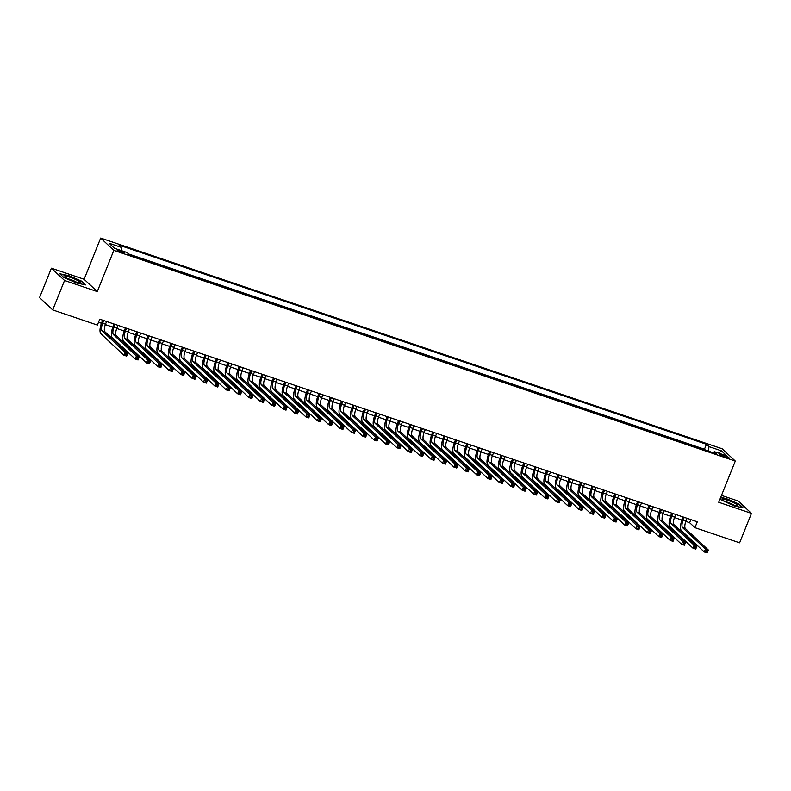 <?xml version="1.0" encoding="UTF-8"?>
<svg xmlns="http://www.w3.org/2000/svg" width="791" height="791" viewBox="0 0 791 791"><rect width="100%" height="100%" fill="white"/><g stroke="black" fill="none" stroke-linecap="round" stroke-linejoin="round"><path stroke-width="1.19" d="M122.051 252.616A4.103 0.603 21.9 0 0 124.731 253.09A4.103 0.603 21.9 0 0 119.777 250.49A4.103 0.603 21.9 0 0 117.108 250.025A4.103 0.603 21.9 0 0 122.051 252.616M51.385 268.189L64.546 280.489L97.273 291.582L84.113 279.282L51.385 268.189L39.55 297.624L52.71 309.924L97.382 325.071L99.755 319.178L697.306 521.783L694.943 527.666L739.615 542.814L751.45 513.369L738.29 501.079L721.501 495.384M84.113 279.282L100.675 238.061L722.134 448.764L735.294 461.064L113.835 250.361L100.675 238.061M724.309 455.478L721.807 454.627A3.975 0.583 21.9 0 0 719.217 454.172A3.975 0.583 21.9 0 0 724.012 456.684L726.514 457.534A3.975 0.583 21.9 0 0 729.104 457.989A3.975 0.583 21.9 0 0 724.309 455.478L723.844 456.625M708.578 451.177L708.934 446.599L706.452 444.275L119.134 245.151L121.626 247.474L109.109 243.233L114.517 248.285L127.035 252.527L129.526 254.85L716.834 453.975L714.342 451.651L713.255 452.759M708.934 446.599L721.461 450.84L726.87 455.893L714.342 451.651M705.404 450.099L704.465 449.219L128.577 253.97M64.546 280.489L52.71 309.924M97.273 291.582L113.835 250.361M735.294 461.064L718.722 502.275L751.45 513.369M685.837 521.398L689.604 522.683L694.943 527.666M98.509 322.273L101.436 323.272M105.351 324.597L112.826 327.128M116.732 328.453L124.207 330.984M128.112 332.309L135.587 334.84M139.493 336.175L146.968 338.706M150.883 340.031L158.348 342.562M162.264 343.887L169.729 346.418M173.644 347.743L181.109 350.284M185.025 351.609L192.5 354.141M196.405 355.466L203.88 357.997M207.786 359.322L215.261 361.863M219.176 363.188L226.641 365.719M230.557 367.044L238.022 369.575M241.937 370.9L249.402 373.431M253.318 374.766L260.783 377.297M264.698 378.622L272.173 381.153M276.079 382.478L283.554 385.009M287.459 386.334L294.934 388.875M298.85 390.2L306.315 392.731M310.23 394.056L317.695 396.588M321.611 397.913L329.076 400.444M332.991 401.779L340.466 404.31M344.372 405.635L351.847 408.166M355.752 409.491L363.227 412.022M367.133 413.347L374.608 415.888M378.523 417.213L385.988 419.744M389.904 421.069L397.369 423.6M401.284 424.925L408.749 427.456M412.665 428.791L420.14 431.322M424.045 432.647L431.52 435.179M435.426 436.503L442.901 439.035M446.816 440.36L454.281 442.901M458.197 444.226L465.662 446.757M469.577 448.082L477.042 450.613M480.958 451.938L488.423 454.469M492.338 455.804L499.813 458.335M503.719 459.66L511.194 462.191M515.099 463.516L522.574 466.047M526.49 467.372L533.955 469.913M537.87 471.238L545.335 473.769M549.251 475.094L556.716 477.626M560.631 478.95L568.106 481.482M572.012 482.817L579.487 485.348M583.392 486.673L590.867 489.204M594.773 490.529L602.248 493.06M606.163 494.385L613.628 496.926M617.544 498.251L625.009 500.782M628.924 502.107L636.389 504.638M640.305 505.963L647.78 508.494M651.685 509.829L659.16 512.36M663.066 513.685L670.541 516.216M674.456 517.541L681.921 520.073M690.85 519.588L689.604 522.683M704.465 449.219L706.452 444.275M121.626 247.474L121.379 250.609M718.851 453.174L721.461 450.84M719.939 499.269L734.038 505.914L743.036 507.782L739.071 504.075L726.108 498.508L720.7 497.381M63.764 277.483L76.727 283.059L85.725 284.928L81.76 281.22L68.797 275.644L59.8 273.775L63.764 277.483M684.225 517.344L683.137 520.053A6.417 2.244 -71.3 0 0 682.544 527.607L705.473 549.023L708.321 549.992L707.134 552.939L704.287 551.97L681.367 530.553A9.621 3.372 108.7 0 1 682.247 519.222L683.147 516.978M687.072 518.313L685.985 521.022A6.417 2.244 -71.3 0 0 685.392 528.566L708.321 549.992L707.569 551.02L706.432 550.635L705.958 551.811L707.105 552.197L707.569 551.02M705.958 551.811L704.287 551.97L705.473 549.023L706.432 550.635M707.105 552.197L707.134 552.939M732.288 504.599A8.335 1.226 21.9 0 0 737.341 505.736A8.335 1.226 21.9 0 0 735.501 503.689A8.335 1.226 21.9 0 0 727.661 500.278A8.335 1.226 21.9 0 0 722.381 499.724A8.335 1.226 21.9 0 0 732.288 504.599M733.9 505.113A5.705 0.84 21.9 0 0 727.839 502.354A5.705 0.84 21.9 0 0 725.298 501.652M720.571 497.697L726.138 498.854L738.695 504.253L742.314 507.634M80.227 282.842A8.335 1.226 21.9 0 0 74.364 278.966A8.335 1.226 21.9 0 0 65.109 276.336A8.335 1.226 21.9 0 0 65.07 276.87A8.335 1.226 21.9 0 0 72.208 280.716A8.335 1.226 21.9 0 0 80.029 282.881A8.335 1.226 21.9 0 0 80.227 282.842M76.589 282.258A5.705 0.84 21.9 0 0 67.986 278.798M60.274 274.22L68.827 276L81.394 281.398L85.003 284.78M672.844 513.488L671.757 516.197A6.417 2.244 -71.3 0 0 671.163 523.741L694.093 545.167L696.94 546.136L695.754 549.073L692.906 548.114L669.987 526.687A9.621 3.372 108.7 0 1 670.867 515.366L671.767 513.122M675.692 514.447L674.604 517.156A6.417 2.244 -71.3 0 0 674.011 524.71L696.94 546.136L696.189 547.154L695.052 546.769L694.577 547.945L695.714 548.341L696.189 547.154M694.577 547.945L692.906 548.114L694.093 545.167L695.052 546.769M695.714 548.341L695.754 549.073M661.464 509.622L660.376 512.341A6.417 2.244 -71.3 0 0 659.783 519.885L682.712 541.311L685.56 542.27L684.373 545.217L681.526 544.257L658.596 522.831A9.621 3.372 108.7 0 1 659.486 511.51L660.386 509.256M664.311 510.59L663.214 513.3A6.417 2.244 -71.3 0 0 662.631 520.854L685.56 542.27L684.808 543.298L683.671 542.913L683.197 544.089L684.334 544.475L684.808 543.298M683.197 544.089L681.526 544.257L682.712 541.311L683.671 542.913M684.334 544.475L684.373 545.217M650.083 505.765L648.986 508.475A6.417 2.244 -71.3 0 0 648.402 516.029L671.332 537.455L674.169 538.414L672.993 541.36L670.145 540.391L647.216 518.975A9.621 3.372 108.7 0 1 648.106 507.644L649.006 505.4M652.921 506.734L651.833 509.444A6.417 2.244 -71.3 0 0 651.25 516.988L674.169 538.414L673.428 539.442L672.291 539.057L671.816 540.233L672.953 540.619L673.428 539.442M671.816 540.233L670.145 540.391L671.332 537.455L672.291 539.057M672.953 540.619L672.993 541.36M638.703 501.909L637.605 504.618A6.417 2.244 -71.3 0 0 637.022 512.173L659.951 533.589L662.789 534.558L661.612 537.504L658.765 536.535L635.835 515.109A9.621 3.372 108.7 0 1 636.715 503.788L637.625 501.543M641.541 502.868L640.453 505.587A6.417 2.244 -71.3 0 0 639.87 513.132L662.789 534.558L662.047 535.586L660.91 535.2L660.436 536.377L661.573 536.763L662.047 535.586M660.436 536.377L658.765 536.535L659.951 533.589L660.91 535.2M661.573 536.763L661.612 537.504M627.312 498.053L626.225 500.762A6.417 2.244 -71.3 0 0 625.641 508.306L648.561 529.733L651.408 530.702L650.222 533.638L647.384 532.679L624.455 511.253A9.621 3.372 108.7 0 1 625.335 499.932L626.245 497.687M630.16 499.012L629.072 501.721A6.417 2.244 -71.3 0 0 628.479 509.275L651.408 530.702L650.667 531.72L649.53 531.334L649.055 532.511L650.192 532.897L650.667 531.72M649.055 532.511L647.384 532.679L648.561 529.733L649.53 531.334M650.192 532.897L650.222 533.638M615.932 494.187L614.844 496.896A6.417 2.244 -71.3 0 0 614.261 504.45L637.18 525.877L640.028 526.836L638.841 529.782L636.004 528.813L613.074 507.397A9.621 3.372 108.7 0 1 613.954 496.066L614.854 493.821M618.78 495.156L617.692 497.865A6.417 2.244 -71.3 0 0 617.099 505.419L640.028 526.836L639.286 527.864L638.139 527.478L637.675 528.655L638.812 529.041L639.286 527.864M637.675 528.655L636.004 528.813L637.18 525.877L638.139 527.478M638.812 529.041L638.841 529.782M604.551 490.331L603.464 493.04A6.417 2.244 -71.3 0 0 602.871 500.594L625.8 522.011L628.647 522.98L627.461 525.926L624.613 524.957L601.694 503.531A9.621 3.372 108.7 0 1 602.574 492.21L603.474 489.965M607.399 491.3L606.311 494.009A6.417 2.244 -71.3 0 0 605.718 501.553L628.647 522.98L627.896 524.008L626.759 523.622L626.284 524.799L627.431 525.184L627.896 524.008M626.284 524.799L624.613 524.957L625.8 522.011L626.759 523.622M627.431 525.184L627.461 525.926M593.171 486.475L592.083 489.184A6.417 2.244 -71.3 0 0 591.49 496.728L614.419 518.154L617.267 519.123L616.08 522.06L613.233 521.101L590.313 499.675A9.621 3.372 108.7 0 1 591.193 488.354L592.093 486.109M596.019 487.434L594.921 490.143A6.417 2.244 -71.3 0 0 594.338 497.697L617.267 519.123L616.515 520.142L615.378 519.756L614.904 520.933L616.041 521.328L616.515 520.142M614.904 520.933L613.233 521.101L614.419 518.154L615.378 519.756M616.041 521.328L616.08 522.06M581.79 482.609L580.703 485.328A6.417 2.244 -71.3 0 0 580.11 492.872L603.039 514.298L605.886 515.257L604.7 518.204L601.852 517.245L578.923 495.819A9.621 3.372 108.7 0 1 579.813 484.497L580.713 482.243M584.638 483.578L583.54 486.287A6.417 2.244 -71.3 0 0 582.957 493.841L605.886 515.257L605.135 516.286L603.998 515.9L603.523 517.077L604.66 517.462L605.135 516.286M603.523 517.077L601.852 517.245L603.039 514.298L603.998 515.9M604.66 517.462L604.7 518.204M570.41 478.753L569.312 481.462A6.417 2.244 -71.3 0 0 568.729 489.016L591.658 510.442L594.496 511.401L593.319 514.348L590.472 513.379L567.543 491.962A9.621 3.372 108.7 0 1 568.422 480.631L569.332 478.387M573.248 479.722L572.16 482.431A6.417 2.244 -71.3 0 0 571.577 489.975L594.496 511.401L593.754 512.43L592.617 512.044L592.143 513.221L593.28 513.606L593.754 512.43M592.143 513.221L590.472 513.379L591.658 510.442L592.617 512.044M593.28 513.606L593.319 514.348M559.029 474.897L557.932 477.606A6.417 2.244 -71.3 0 0 557.348 485.16L580.268 506.576L583.115 507.545L581.939 510.492L579.091 509.523L556.162 488.096A9.621 3.372 108.7 0 1 557.042 476.775L557.952 474.531M561.867 475.856L560.779 478.575A6.417 2.244 -71.3 0 0 560.196 486.119L583.115 507.545L582.374 508.573L581.237 508.188L580.762 509.364L581.899 509.75L582.374 508.573M580.762 509.364L579.091 509.523L580.268 506.576L581.237 508.188M581.899 509.75L581.939 510.492M547.639 471.031L546.551 473.75A6.417 2.244 -71.3 0 0 545.968 481.294L568.887 502.72L571.735 503.679L570.548 506.626L567.711 505.667L544.781 484.24A9.621 3.372 108.7 0 1 545.661 472.919L546.561 470.675M550.487 472L549.399 474.709A6.417 2.244 -71.3 0 0 548.806 482.263L571.735 503.679L570.993 504.707L569.856 504.322L569.382 505.498L570.519 505.884L570.993 504.707M569.382 505.498L567.711 505.667L568.887 502.72L569.856 504.322M570.519 505.884L570.548 506.626M536.258 467.174L535.171 469.884A6.417 2.244 -71.3 0 0 534.578 477.438L557.507 498.864L560.354 499.823L559.168 502.769L556.32 501.801L533.401 480.384A9.621 3.372 108.7 0 1 534.281 469.053L535.181 466.809M539.106 468.143L538.018 470.853A6.417 2.244 -71.3 0 0 537.425 478.407L560.354 499.823L559.613 500.851L558.466 500.466L558.001 501.642L559.138 502.028L559.613 500.851M558.001 501.642L556.32 501.801L557.507 498.864L558.466 500.466M559.138 502.028L559.168 502.769M524.878 463.318L523.79 466.028A6.417 2.244 -71.3 0 0 523.197 473.582L546.126 494.998L548.974 495.967L547.787 498.913L544.94 497.944L522.02 476.518A9.621 3.372 108.7 0 1 522.9 465.197L523.8 462.953M527.726 464.277L526.638 466.997A6.417 2.244 -71.3 0 0 526.045 474.541L548.974 495.967L548.222 496.995L547.085 496.61L546.611 497.786L547.748 498.172L548.222 496.995M546.611 497.786L544.94 497.944L546.126 494.998L547.085 496.61M547.748 498.172L547.787 498.913M513.497 459.462L512.41 462.171A6.417 2.244 -71.3 0 0 511.817 469.716L534.746 491.142L537.593 492.111L536.407 495.047L533.559 494.088L510.63 472.662A9.621 3.372 108.7 0 1 511.52 461.341L512.42 459.096M516.345 460.421L515.248 463.13A6.417 2.244 -71.3 0 0 514.664 470.685L537.593 492.111L536.842 493.129L535.705 492.744L535.23 493.92L536.367 494.306L536.842 493.129M535.23 493.92L533.559 494.088L534.746 491.142L535.705 492.744M536.367 494.306L536.407 495.047M502.117 455.596L501.029 458.315A6.417 2.244 -71.3 0 0 500.436 465.859L523.365 487.286L526.213 488.245L525.026 491.191L522.179 490.232L499.25 468.806A9.621 3.372 108.7 0 1 500.139 457.485L501.039 455.23M504.965 456.565L503.867 459.274A6.417 2.244 -71.3 0 0 503.284 466.828L526.213 488.245L525.461 489.273L524.324 488.887L523.85 490.064L524.987 490.45L525.461 489.273M523.85 490.064L522.179 490.232L523.365 487.286L524.324 488.887M524.987 490.45L525.026 491.191M490.736 451.74L489.639 454.449A6.417 2.244 -71.3 0 0 489.056 462.003L511.985 483.42L514.822 484.389L513.646 487.335L510.798 486.366L487.869 464.95A9.621 3.372 108.7 0 1 488.749 453.619L489.659 451.374M493.574 452.709L492.486 455.418A6.417 2.244 -71.3 0 0 491.903 462.962L514.822 484.389L514.081 485.417L512.944 485.031L512.469 486.208L513.606 486.594L514.081 485.417M512.469 486.208L510.798 486.366L511.985 483.42L512.944 485.031M513.606 486.594L513.646 487.335M479.346 447.884L478.258 450.593A6.417 2.244 -71.3 0 0 477.675 458.147L500.594 479.564L503.442 480.533L502.265 483.479L499.418 482.51L476.489 461.084A9.621 3.372 108.7 0 1 477.369 449.763L478.278 447.518M482.194 448.843L481.106 451.562A6.417 2.244 -71.3 0 0 480.513 459.106L503.442 480.533L502.7 481.561L501.563 481.175L501.089 482.352L502.226 482.737L502.7 481.561M501.089 482.352L499.418 482.51L500.594 479.564L501.563 481.175M502.226 482.737L502.265 483.479M467.965 444.018L466.878 446.737A6.417 2.244 -71.3 0 0 466.295 454.281L489.214 475.707L492.061 476.666L490.875 479.613L488.037 478.654L465.108 457.228A9.621 3.372 108.7 0 1 465.988 445.906L466.888 443.662M470.813 444.987L469.725 447.696A6.417 2.244 -71.3 0 0 469.132 455.25L492.061 476.666L491.32 477.695L490.173 477.309L489.708 478.486L490.845 478.871L491.32 477.695M489.708 478.486L488.037 478.654L489.214 475.707L490.173 477.309M490.845 478.871L490.875 479.613M456.585 440.162L455.497 442.871A6.417 2.244 -71.3 0 0 454.904 450.425L477.833 471.851L480.681 472.81L479.494 475.757L476.647 474.788L453.727 453.372A9.621 3.372 108.7 0 1 454.607 442.04L455.507 439.796M459.433 441.131L458.345 443.84A6.417 2.244 -71.3 0 0 457.752 451.394L480.681 472.81L479.929 473.839L478.792 473.453L478.318 474.63L479.465 475.015L479.929 473.839M478.318 474.63L476.647 474.788L477.833 471.851L478.792 473.453M479.465 475.015L479.494 475.757M445.204 436.306L444.117 439.015A6.417 2.244 -71.3 0 0 443.524 446.569L466.453 467.985L469.3 468.954L468.114 471.901L465.266 470.932L442.347 449.506A9.621 3.372 108.7 0 1 443.227 438.184L444.127 435.94M448.052 437.265L446.964 439.984A6.417 2.244 -71.3 0 0 446.371 447.528L469.3 468.954L468.549 469.983L467.412 469.597L466.937 470.774L468.074 471.159L468.549 469.983M466.937 470.774L465.266 470.932L466.453 467.985L467.412 469.597M468.074 471.159L468.114 471.901M433.824 432.45L432.736 435.159A6.417 2.244 -71.3 0 0 432.143 442.703L455.072 464.129L457.92 465.098L456.733 468.035L453.886 467.076L430.957 445.649A9.621 3.372 108.7 0 1 431.846 434.328L432.746 432.084M436.672 433.409L435.574 436.118A6.417 2.244 -71.3 0 0 434.991 443.672L457.92 465.098L457.168 466.117L456.031 465.731L455.557 466.908L456.694 467.293L457.168 466.117M455.557 466.908L453.886 467.076L455.072 464.129L456.031 465.731M456.694 467.293L456.733 468.035M422.443 428.584L421.346 431.303A6.417 2.244 -71.3 0 0 420.763 438.847L443.692 460.273L446.529 461.232L445.353 464.179L442.505 463.219L419.576 441.793A9.621 3.372 108.7 0 1 420.466 430.472L421.366 428.218M425.281 429.553L424.194 432.262A6.417 2.244 -71.3 0 0 423.61 439.816L446.529 461.232L445.788 462.26L444.651 461.875L444.176 463.051L445.313 463.437L445.788 462.26M444.176 463.051L442.505 463.219L443.692 460.273L444.651 461.875M445.313 463.437L445.353 464.179M411.063 424.727L409.965 427.437A6.417 2.244 -71.3 0 0 409.382 434.991L432.311 456.407L435.149 457.376L433.972 460.322L431.125 459.353L408.196 437.937A9.621 3.372 108.7 0 1 409.076 426.606L409.985 424.362M413.901 425.696L412.813 428.406A6.417 2.244 -71.3 0 0 412.23 435.95L435.149 457.376L434.407 458.404L433.27 458.019L432.796 459.195L433.933 459.581L434.407 458.404M432.796 459.195L431.125 459.353L432.311 456.407L433.27 458.019M433.933 459.581L433.972 460.322M399.673 420.871L398.585 423.58A6.417 2.244 -71.3 0 0 398.002 431.135L420.921 452.551L423.768 453.52L422.582 456.466L419.744 455.497L396.815 434.071A9.621 3.372 108.7 0 1 397.695 422.75L398.605 420.505M402.52 421.83L401.433 424.549A6.417 2.244 -71.3 0 0 400.839 432.094L423.768 453.52L423.027 454.548L421.89 454.153L421.415 455.339L422.552 455.725L423.027 454.548M421.415 455.339L419.744 455.497L420.921 452.551L421.89 454.153M422.552 455.725L422.582 456.466M388.292 417.005L387.204 419.724A6.417 2.244 -71.3 0 0 386.621 427.269L409.54 448.695L412.388 449.654L411.201 452.6L408.364 451.641L385.435 430.215A9.621 3.372 108.7 0 1 386.315 418.894L387.214 416.649M391.14 417.974L390.052 420.683A6.417 2.244 -71.3 0 0 389.459 428.238L412.388 449.654L411.646 450.682L410.499 450.297L410.035 451.473L411.172 451.859L411.646 450.682M410.035 451.473L408.364 451.641L409.54 448.695L410.499 450.297M411.172 451.859L411.201 452.6M376.911 413.149L375.824 415.858A6.417 2.244 -71.3 0 0 375.231 423.412L398.16 444.839L401.007 445.798L399.821 448.744L396.973 447.775L374.054 426.359A9.621 3.372 108.7 0 1 374.934 415.028L375.834 412.783M379.759 414.118L378.671 416.827A6.417 2.244 -71.3 0 0 378.078 424.381L401.007 445.798L400.256 446.826L399.119 446.44L398.644 447.617L399.791 448.003L400.256 446.826M398.644 447.617L396.973 447.775L398.16 444.839L399.119 446.44M399.791 448.003L399.821 448.744M365.531 409.293L364.443 412.002A6.417 2.244 -71.3 0 0 363.85 419.556L386.779 440.973L389.627 441.942L388.44 444.888L385.593 443.919L362.673 422.493A9.621 3.372 108.7 0 1 363.553 411.172L364.453 408.927M368.379 410.252L367.291 412.971A6.417 2.244 -71.3 0 0 366.698 420.515L389.627 441.942L388.875 442.97L387.738 442.584L387.264 443.761L388.401 444.147L388.875 442.97M387.264 443.761L385.593 443.919L386.779 440.973L387.738 442.584M388.401 444.147L388.44 444.888M354.15 405.437L353.063 408.146A6.417 2.244 -71.3 0 0 352.47 415.69L375.399 437.116L378.246 438.085L377.06 441.022L374.212 440.063L351.283 418.637A9.621 3.372 108.7 0 1 352.173 407.316L353.073 405.071M356.998 406.396L355.901 409.105A6.417 2.244 -71.3 0 0 355.317 416.659L378.246 438.085L377.495 439.104L376.358 438.718L375.883 439.895L377.02 440.28L377.495 439.104M375.883 439.895L374.212 440.063L375.399 437.116L376.358 438.718M377.02 440.28L377.06 441.022M342.77 401.571L341.672 404.29A6.417 2.244 -71.3 0 0 341.089 411.834L364.018 433.26L366.856 434.219L365.679 437.166L362.832 436.207L339.903 414.781A9.621 3.372 108.7 0 1 340.783 403.459L341.692 401.205M345.608 402.54L344.52 405.249A6.417 2.244 -71.3 0 0 343.937 412.803L366.856 434.219L366.114 435.248L364.977 434.862L364.503 436.039L365.64 436.424L366.114 435.248M364.503 436.039L362.832 436.207L364.018 433.26L364.977 434.862M365.64 436.424L365.679 437.166M331.389 397.715L330.292 400.424A6.417 2.244 -71.3 0 0 329.709 407.978L352.628 429.394L355.475 430.363L354.299 433.31L351.451 432.341L328.522 410.925A9.621 3.372 108.7 0 1 329.402 399.593L330.312 397.349M334.227 398.684L333.14 401.393A6.417 2.244 -71.3 0 0 332.556 408.937L355.475 430.363L354.734 431.392L353.597 431.006L353.122 432.183L354.259 432.568L354.734 431.392M353.122 432.183L351.451 432.341L352.628 429.394L353.597 431.006M354.259 432.568L354.299 433.31M319.999 393.859L318.911 396.568A6.417 2.244 -71.3 0 0 318.328 404.122L341.247 425.538L344.095 426.507L342.908 429.454L340.071 428.485L317.142 407.058A9.621 3.372 108.7 0 1 318.022 395.737L318.921 393.493M322.847 394.818L321.759 397.537A6.417 2.244 -71.3 0 0 321.166 405.081L344.095 426.507L343.353 427.536L342.216 427.14L341.742 428.327L342.879 428.712L343.353 427.536M341.742 428.327L340.071 428.485L341.247 425.538L342.216 427.14M342.879 428.712L342.908 429.454M308.619 389.993L307.531 392.712A6.417 2.244 -71.3 0 0 306.938 400.256L329.867 421.682L332.714 422.641L331.528 425.588L328.69 424.629L305.761 403.202A9.621 3.372 108.7 0 1 306.641 391.881L307.541 389.637M311.466 390.962L310.379 393.671A6.417 2.244 -71.3 0 0 309.785 401.225L332.714 422.641L331.973 423.669L330.826 423.284L330.361 424.46L331.498 424.846L331.973 423.669M330.361 424.46L328.69 424.629L329.867 421.682L330.826 423.284M331.498 424.846L331.528 425.588M297.238 386.137L296.15 388.846A6.417 2.244 -71.3 0 0 295.557 396.4L318.486 417.826L321.334 418.785L320.147 421.732L317.3 420.763L294.381 399.346A9.621 3.372 108.7 0 1 295.261 388.015L296.16 385.771M300.086 387.106L298.998 389.815A6.417 2.244 -71.3 0 0 298.405 397.369L321.334 418.785L320.582 419.813L319.445 419.428L318.971 420.604L320.108 420.99L320.582 419.813M318.971 420.604L317.3 420.763L318.486 417.826L319.445 419.428M320.108 420.99L320.147 421.732M285.858 382.28L284.77 384.99A6.417 2.244 -71.3 0 0 284.177 392.544L307.106 413.96L309.953 414.929L308.767 417.875L305.919 416.906L282.99 395.48A9.621 3.372 108.7 0 1 283.88 384.159L284.78 381.915M288.705 383.24L287.608 385.959A6.417 2.244 -71.3 0 0 287.024 393.503L309.953 414.929L309.202 415.957L308.065 415.572L307.59 416.748L308.727 417.134L309.202 415.957M307.59 416.748L305.919 416.906L307.106 413.96L308.065 415.572M308.727 417.134L308.767 417.875M274.477 378.424L273.389 381.133A6.417 2.244 -71.3 0 0 272.796 388.678L295.725 410.104L298.573 411.073L297.386 414.009L294.539 413.05L271.61 391.624A9.621 3.372 108.7 0 1 272.5 380.303L273.399 378.058M277.325 379.383L276.227 382.093A6.417 2.244 -71.3 0 0 275.644 389.647L298.573 411.073L297.821 412.091L296.684 411.706L296.21 412.882L297.347 413.268L297.821 412.091M296.21 412.882L294.539 413.05L295.725 410.104L296.684 411.706M297.347 413.268L297.386 414.009M263.096 374.558L261.999 377.277A6.417 2.244 -71.3 0 0 261.416 384.822L284.345 406.248L287.182 407.207L286.006 410.153L283.158 409.184L260.229 387.768A9.621 3.372 108.7 0 1 261.109 376.447L262.019 374.192M265.934 375.527L264.847 378.236A6.417 2.244 -71.3 0 0 264.263 385.79L287.182 407.207L286.441 408.235L285.304 407.849L284.829 409.026L285.966 409.412L286.441 408.235M284.829 409.026L283.158 409.184L284.345 406.248L285.304 407.849M285.966 409.412L286.006 410.153M251.706 370.702L250.618 373.411A6.417 2.244 -71.3 0 0 250.035 380.965L272.954 402.382L275.802 403.351L274.625 406.297L271.778 405.328L248.849 383.912A9.621 3.372 108.7 0 1 249.729 372.581L250.638 370.336M254.554 371.671L253.466 374.38A6.417 2.244 -71.3 0 0 252.873 381.924L275.802 403.351L275.06 404.379L273.923 403.993L273.449 405.17L274.586 405.556L275.06 404.379M273.449 405.17L271.778 405.328L272.954 402.382L273.923 403.993M274.586 405.556L274.625 406.297M240.326 366.846L239.238 369.555A6.417 2.244 -71.3 0 0 238.655 377.109L261.574 398.526L264.421 399.495L263.235 402.431L260.397 401.472L237.468 380.046A9.621 3.372 108.7 0 1 238.348 368.725L239.248 366.48M243.173 367.805L242.086 370.524A6.417 2.244 -71.3 0 0 241.492 378.068L264.421 399.495L263.68 400.523L262.533 400.127L262.068 401.314L263.205 401.699L263.68 400.523M262.068 401.314L260.397 401.472L261.574 398.526L262.533 400.127M263.205 401.699L263.235 402.431M228.945 362.98L227.857 365.699A6.417 2.244 -71.3 0 0 227.264 373.243L250.193 394.669L253.041 395.629L251.854 398.575L249.007 397.616L226.088 376.19A9.621 3.372 108.7 0 1 226.968 364.869L227.867 362.624M231.793 363.949L230.705 366.658A6.417 2.244 -71.3 0 0 230.112 374.212L253.041 395.629L252.289 396.657L251.152 396.271L250.678 397.448L251.825 397.833L252.289 396.657M250.678 397.448L249.007 397.616L250.193 394.669L251.152 396.271M251.825 397.833L251.854 398.575M217.565 359.124L216.477 361.833A6.417 2.244 -71.3 0 0 215.884 369.387L238.813 390.813L241.66 391.772L240.474 394.719L237.626 393.75L214.707 372.334A9.621 3.372 108.7 0 1 215.587 361.003L216.487 358.758M220.412 360.093L219.325 362.802A6.417 2.244 -71.3 0 0 218.731 370.356L241.66 391.772L240.909 392.801L239.772 392.415L239.297 393.592L240.434 393.977L240.909 392.801M239.297 393.592L237.626 393.75L238.813 390.813L239.772 392.415M240.434 393.977L240.474 394.719M206.184 355.268L205.096 357.977A6.417 2.244 -71.3 0 0 204.503 365.531L227.432 386.947L230.28 387.916L229.093 390.863L226.246 389.894L203.317 368.468A9.621 3.372 108.7 0 1 204.207 357.146L205.106 354.902M209.032 356.227L207.934 358.946A6.417 2.244 -71.3 0 0 207.351 366.49L230.28 387.916L229.528 388.945L228.391 388.559L227.917 389.736L229.054 390.121L229.528 388.945M227.917 389.736L226.246 389.894L227.432 386.947L228.391 388.559M229.054 390.121L229.093 390.863M194.804 351.412L193.706 354.121A6.417 2.244 -71.3 0 0 193.123 361.665L216.052 383.091L218.889 384.06L217.713 386.997L214.865 386.038L191.936 364.611A9.621 3.372 108.7 0 1 192.826 353.29L193.726 351.046M197.641 352.371L196.554 355.08A6.417 2.244 -71.3 0 0 195.97 362.634L218.889 384.06L218.148 385.079L217.011 384.693L216.536 385.87L217.673 386.255L218.148 385.079M216.536 385.87L214.865 386.038L216.052 383.091L217.011 384.693M217.673 386.255L217.713 386.997M183.423 347.546L182.326 350.265A6.417 2.244 -71.3 0 0 181.742 357.809L204.671 379.235L207.509 380.194L206.332 383.141L203.485 382.172L180.556 360.755A9.621 3.372 108.7 0 1 181.436 349.424L182.345 347.18M186.261 348.515L185.173 351.224A6.417 2.244 -71.3 0 0 184.59 358.778L207.509 380.194L206.767 381.222L205.63 380.837L205.156 382.013L206.293 382.399L206.767 381.222M205.156 382.013L203.485 382.172L204.671 379.235L205.63 380.837M206.293 382.399L206.332 383.141M172.033 343.69L170.945 346.399A6.417 2.244 -71.3 0 0 170.362 353.953L193.281 375.369L196.128 376.338L194.942 379.285L192.104 378.316L169.175 356.899A9.621 3.372 108.7 0 1 170.055 345.568L170.965 343.324M174.88 344.658L173.793 347.368A6.417 2.244 -71.3 0 0 173.199 354.912L196.128 376.338L195.387 377.366L194.25 376.981L193.775 378.157L194.912 378.543L195.387 377.366M193.775 378.157L192.104 378.316L193.281 375.369L194.25 376.981M194.912 378.543L194.942 379.285M160.652 339.833L159.564 342.543A6.417 2.244 -71.3 0 0 158.981 350.097L181.9 371.513L184.748 372.482L183.561 375.418L180.724 374.459L157.795 353.033A9.621 3.372 108.7 0 1 158.675 341.712L159.574 339.468M163.5 340.792L162.412 343.512A6.417 2.244 -71.3 0 0 161.819 351.056L184.748 372.482L184.006 373.5L182.859 373.115L182.395 374.301L183.532 374.687L184.006 373.5M182.395 374.301L180.724 374.459L181.9 371.513L182.859 373.115M183.532 374.687L183.561 375.418M149.272 335.967L148.184 338.686A6.417 2.244 -71.3 0 0 147.591 346.231L170.52 367.657L173.367 368.616L172.181 371.562L169.333 370.603L146.414 349.177A9.621 3.372 108.7 0 1 147.294 337.856L148.194 335.611M152.119 336.936L151.032 339.646A6.417 2.244 -71.3 0 0 150.438 347.2L173.367 368.616L172.616 369.644L171.479 369.259L171.004 370.435L172.151 370.821L172.616 369.644M171.004 370.435L169.333 370.603L170.52 367.657L171.479 369.259M172.151 370.821L172.181 371.562M137.891 332.111L136.803 334.82A6.417 2.244 -71.3 0 0 136.21 342.374L159.139 363.801L161.987 364.76L160.8 367.706L157.953 366.737L135.034 345.321A9.621 3.372 108.7 0 1 135.914 333.99L136.813 331.745M140.739 333.08L139.651 335.789A6.417 2.244 -71.3 0 0 139.058 343.343L161.987 364.76L161.235 365.788L160.098 365.402L159.624 366.579L160.761 366.965L161.235 365.788M159.624 366.579L157.953 366.737L159.139 363.801L160.098 365.402M160.761 366.965L160.8 367.706M126.511 328.255L125.423 330.964A6.417 2.244 -71.3 0 0 124.83 338.518L147.759 359.935L150.606 360.904L149.42 363.85L146.572 362.881L123.643 341.455A9.621 3.372 108.7 0 1 124.533 330.134L125.433 327.889M129.358 329.214L128.261 331.933A6.417 2.244 -71.3 0 0 127.677 339.477L150.606 360.904L149.855 361.932L148.718 361.546L148.243 362.723L149.38 363.109L149.855 361.932M148.243 362.723L146.572 362.881L147.759 359.935L148.718 361.546M149.38 363.109L149.42 363.85M115.13 324.399L114.033 327.108A6.417 2.244 -71.3 0 0 113.449 334.652L136.378 356.079L139.216 357.048L138.039 359.984L135.192 359.025L112.263 337.599A9.621 3.372 108.7 0 1 113.143 326.278L114.052 324.033M117.968 325.358L116.88 328.067A6.417 2.244 -71.3 0 0 116.297 335.621L139.216 357.048L138.474 358.066L137.337 357.68L136.863 358.857L138 359.243L138.474 358.066M136.863 358.857L135.192 359.025L136.378 356.079L137.337 357.68M138 359.243L138.039 359.984M103.75 320.533L102.652 323.252A6.417 2.244 -71.3 0 0 102.069 330.796L124.988 352.222L127.835 353.181L126.659 356.128L123.811 355.159L100.882 333.743A9.621 3.372 108.7 0 1 101.762 322.412L102.672 320.167M106.587 321.502L105.5 324.211A6.417 2.244 -71.3 0 0 104.916 331.765L127.835 353.181L127.094 354.21L125.957 353.824L125.482 355.001L126.619 355.386L127.094 354.21M125.482 355.001L123.811 355.159L124.988 352.222L125.957 353.824M126.619 355.386L126.659 356.128M721.402 455.636L721.807 454.627M685.985 521.022L683.137 520.053M685.392 528.566L682.544 527.607M674.604 517.156L671.757 516.197M674.011 524.71L671.163 523.741M663.214 513.3L660.376 512.341M662.631 520.854L659.783 519.885M651.833 509.444L648.986 508.475M651.25 516.988L648.402 516.029M640.453 505.587L637.605 504.618M639.87 513.132L637.022 512.173M629.072 501.721L626.225 500.762M628.479 509.275L625.641 508.306M617.692 497.865L614.844 496.896M617.099 505.419L614.261 504.45M606.311 494.009L603.464 493.04M605.718 501.553L602.871 500.594M594.921 490.143L592.083 489.184M594.338 497.697L591.49 496.728M583.54 486.287L580.703 485.328M582.957 493.841L580.11 492.872M572.16 482.431L569.312 481.462M571.577 489.975L568.729 489.016M560.779 478.575L557.932 477.606M560.196 486.119L557.348 485.16M549.399 474.709L546.551 473.75M548.806 482.263L545.968 481.294M538.018 470.853L535.171 469.884M537.425 478.407L534.578 477.438M526.638 466.997L523.79 466.028M526.045 474.541L523.197 473.582M515.248 463.13L512.41 462.171M514.664 470.685L511.817 469.716M503.867 459.274L501.029 458.315M503.284 466.828L500.436 465.859M492.486 455.418L489.639 454.449M491.903 462.962L489.056 462.003M481.106 451.562L478.258 450.593M480.513 459.106L477.675 458.147M469.725 447.696L466.878 446.737M469.132 455.25L466.295 454.281M458.345 443.84L455.497 442.871M457.752 451.394L454.904 450.425M446.964 439.984L444.117 439.015M446.371 447.528L443.524 446.569M435.574 436.118L432.736 435.159M434.991 443.672L432.143 442.703M424.194 432.262L421.346 431.303M423.61 439.816L420.763 438.847M412.813 428.406L409.965 427.437M412.23 435.95L409.382 434.991M401.433 424.549L398.585 423.58M400.839 432.094L398.002 431.135M390.052 420.683L387.204 419.724M389.459 428.238L386.621 427.269M378.671 416.827L375.824 415.858M378.078 424.381L375.231 423.412M367.291 412.971L364.443 412.002M366.698 420.515L363.85 419.556M355.901 409.105L353.063 408.146M355.317 416.659L352.47 415.69M344.52 405.249L341.672 404.29M343.937 412.803L341.089 411.834M333.14 401.393L330.292 400.424M332.556 408.937L329.709 407.978M321.759 397.537L318.911 396.568M321.166 405.081L318.328 404.122M310.379 393.671L307.531 392.712M309.785 401.225L306.938 400.256M298.998 389.815L296.15 388.846M298.405 397.369L295.557 396.4M287.608 385.959L284.77 384.99M287.024 393.503L284.177 392.544M276.227 382.093L273.389 381.133M275.644 389.647L272.796 388.678M264.847 378.236L261.999 377.277M264.263 385.79L261.416 384.822M253.466 374.38L250.618 373.411M252.873 381.924L250.035 380.965M242.086 370.524L239.238 369.555M241.492 378.068L238.655 377.109M230.705 366.658L227.857 365.699M230.112 374.212L227.264 373.243M219.325 362.802L216.477 361.833M218.731 370.356L215.884 369.387M207.934 358.946L205.096 357.977M207.351 366.49L204.503 365.531M196.554 355.08L193.706 354.121M195.97 362.634L193.123 361.665M185.173 351.224L182.326 350.265M184.59 358.778L181.742 357.809M173.793 347.368L170.945 346.399M173.199 354.912L170.362 353.953M162.412 343.512L159.564 342.543M161.819 351.056L158.981 350.097M151.032 339.646L148.184 338.686M150.438 347.2L147.591 346.231M139.651 335.789L136.803 334.82M139.058 343.343L136.21 342.374M128.261 331.933L125.423 330.964M127.677 339.477L124.83 338.518M116.88 328.067L114.033 327.108M116.297 335.621L113.449 334.652M105.5 324.211L102.652 323.252M104.916 331.765L102.069 330.796"/></g></svg>
